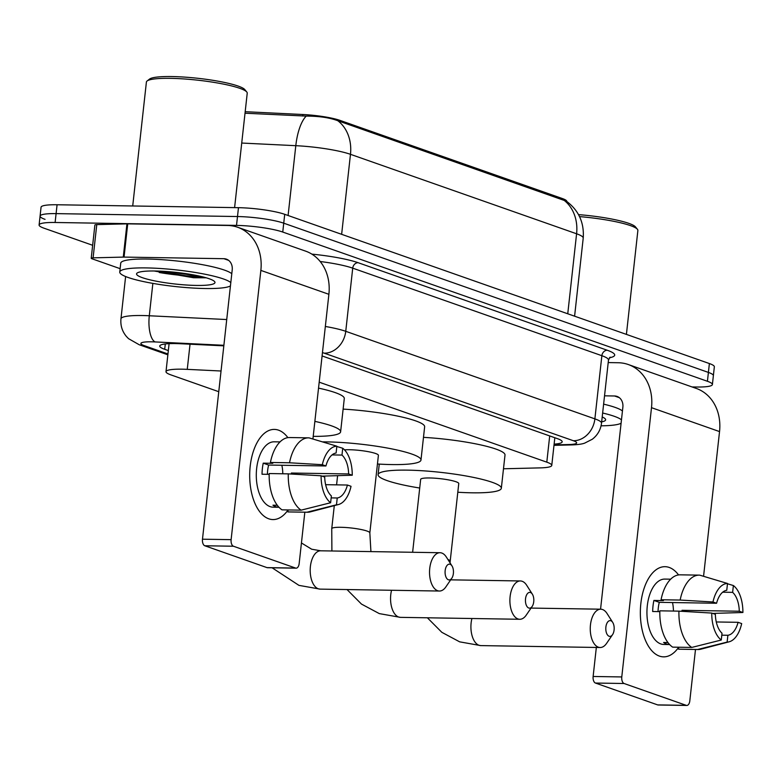 <?xml version="1.0" encoding="UTF-8"?>
<svg xmlns="http://www.w3.org/2000/svg" width="782" height="782" viewBox="0 0 782 782"><rect width="100%" height="100%" fill="white"/><g stroke="black" fill="none" stroke-linecap="round" stroke-linejoin="round"><path stroke-width="1.17" d="M221.052 371.01L187.26 369.358A33.812 4.995 -173.7 0 0 182.02 369.182A33.812 4.995 -173.7 0 0 165.999 371.655A33.812 4.995 -173.7 0 0 170.975 374.91L218.765 391.704M245.186 111.699L302.947 114.514A30.43 4.497 6.3 0 1 339.847 120.34L562.336 198.53A30.43 4.497 6.3 0 1 566.803 201.453L566.803 201.473M503.491 468.78L540.46 467.871A33.812 4.995 -173.7 0 0 551.769 465.407A33.812 4.995 -173.7 0 0 546.804 462.162L319.193 382.173M92.647 245.284L44.066 228.217A33.812 4.995 6.3 0 1 39.1 224.962A33.812 4.995 6.3 0 1 55.111 222.489L236.516 225.402A33.812 4.995 6.3 0 1 282.752 232.049L707.427 381.284L708.404 372.418A33.812 4.995 6.3 0 1 713.37 375.673A33.812 4.995 6.3 0 0 708.404 372.418L283.729 223.183L708.404 372.418L709.382 363.552A33.812 4.995 6.3 0 1 714.347 366.807L712.392 384.539A33.812 4.995 6.3 0 1 696.381 387.012L692.041 386.943M236.516 225.402L237.493 216.536A33.812 4.995 6.3 0 1 283.729 223.183A33.812 4.995 6.3 0 0 237.493 216.536L56.089 213.623L237.493 216.536L238.471 207.68A33.812 4.995 6.3 0 1 284.716 214.317L709.382 363.552M45.043 219.351A33.812 4.995 6.3 0 1 40.078 216.096A33.812 4.995 6.3 0 1 56.089 213.623A33.812 4.995 6.3 0 0 40.078 216.096L41.055 207.23A33.812 4.995 6.3 0 1 57.076 204.757L238.471 207.68M563.92 200.172A39.452 32.912 109.4 0 1 576.588 233.779A45.092 6.667 -173.7 0 1 583.216 238.109C584.301 222.645 578.7 210.348 566.422 201.199L337.804 120.711C329.593 117.652 319.066 116.117 306.221 116.088L245.02 113.214M223.828 345.849L180.984 343.757A33.812 4.995 -173.7 0 0 175.745 343.581A33.812 4.995 -173.7 0 0 159.733 346.055A33.812 4.995 -173.7 0 0 164.699 349.3L168.326 350.58M707.427 381.284A33.812 4.995 6.3 0 1 712.392 384.539M554.125 444.137A33.812 4.995 -173.7 0 0 562.18 441.82A33.812 4.995 -173.7 0 0 557.214 438.575L322.086 355.947M268.764 518.808A45.092 23.959 -89.1 0 1 250.201 466.248A45.092 23.959 -89.1 0 1 278.548 430.168A45.092 23.959 -89.1 0 1 287.893 437.646A45.092 23.959 -89.1 0 0 278.548 430.168A45.092 23.959 -89.1 0 0 274.384 429.406A45.092 23.959 -89.1 0 0 249.859 470.158A45.092 23.959 -89.1 0 0 268.764 518.808A45.092 23.959 -89.1 0 0 288.05 509.942A45.092 23.959 -89.1 0 1 272.938 519.571A45.092 23.959 -89.1 0 1 268.764 518.808M120.125 268.666L92.041 258.793A5.64 0.831 -173.7 0 1 91.22 258.255L94.886 225.011A5.64 0.831 6.3 0 1 96.773 224.6L126.938 223.857A5.64 0.831 6.3 0 1 127.72 223.857L227.552 225.46A45.092 37.604 109.4 0 1 237.611 227.239A45.092 37.604 109.4 0 1 260.856 270.396L231.12 539.658A5.64 2.991 90.9 0 0 233.447 546.227L204.806 545.768A5.64 2.991 -89.1 0 1 202.479 539.199L232.205 269.937A11.271 9.404 -70.6 0 0 226.399 259.145A11.271 9.404 -70.6 0 0 223.887 258.695L124.055 257.092A5.64 0.831 -173.7 0 0 123.273 257.102L93.097 257.845A5.64 0.831 -173.7 0 0 91.22 258.255M237.611 227.239L305.654 251.149A45.092 37.604 109.4 0 1 328.89 294.306L312.917 439.015M295.625 568.074A5.64 2.991 90.9 0 0 296.143 568.172L267.503 567.712A5.64 2.991 -89.1 0 1 266.975 567.615L295.625 568.074L233.447 546.227M296.143 568.172A5.64 2.991 90.9 0 0 299.164 563.568L304.833 512.19M266.975 567.615L204.806 545.768M330.62 502.748L331.373 495.925A22.541 11.984 -89.1 0 1 324.706 477.049L321.099 475.788A29.305 15.572 -89.1 0 0 330.62 502.748L301.109 510.157L282.009 509.844A37.194 19.765 -89.1 0 1 269.194 473.55L288.284 473.863L321.099 475.788M325.928 465.974L322.321 464.704L289.506 462.778A37.194 19.765 -89.1 0 1 308.626 437.852A37.194 19.765 -89.1 0 1 309.086 437.871L336.856 446.199L336.113 453.013A22.541 11.984 -89.1 0 0 325.928 465.974L268.637 465.046A22.541 11.984 90.9 0 0 267.415 474.322M279.946 441.898L274.189 441.81A32.688 17.37 -89.1 0 0 256.408 471.351A32.688 17.37 -89.1 0 0 270.113 506.628A32.688 17.37 -89.1 0 0 273.133 507.176L278.822 507.264A32.688 17.37 -89.1 0 1 275.841 506.716A32.688 17.37 -89.1 0 1 272.957 505.201L277.297 505.27M289.506 462.778L270.416 462.475L272.791 463.306L263.241 463.149A32.688 17.37 -89.1 0 0 262.019 474.234L269.174 474.351M270.416 462.475A37.194 19.765 -89.1 0 1 289.536 437.539L308.626 437.852M325.625 484.684L347.423 485.036L351.03 486.306A29.305 15.572 -89.1 0 1 338.489 504.527L310.337 511.878A37.194 19.765 -89.1 0 1 307.434 512.239L288.333 511.927A37.194 19.765 -89.1 0 1 287.874 511.907L306.974 512.22L336.485 504.801L337.238 497.987L331.157 497.89M288.099 509.942L287.874 511.907M322.096 476.13L352.252 475.221L348.645 473.951L291.354 473.032A22.541 11.984 90.9 0 1 291.373 474.039M322.321 464.704A29.305 15.572 -89.1 0 1 336.856 446.199M332.027 454.919L341.978 455.075L342.731 448.262L336.827 446.483M342.731 448.262A29.305 15.572 -89.1 0 1 352.252 475.221M338.489 504.527A29.305 15.572 -89.1 0 1 336.485 504.801M341.978 455.075A22.541 11.984 -89.1 0 1 348.645 473.951M347.423 485.036A22.541 11.984 -89.1 0 1 337.238 497.987M301.109 510.157A37.194 19.765 -89.1 0 1 288.284 473.863M281.843 465.261A22.541 11.984 -89.1 0 1 282.781 473.775M268.637 465.046L263.241 463.149M294.794 474.244L291.354 473.032M132.715 205.979L146.4 82.061A50.722 7.497 6.3 0 1 147.084 81.005L149.538 79.09A48.464 7.165 6.3 0 1 171.835 76.548A48.464 7.165 6.3 0 1 244.815 89.607L246.789 92.012A50.722 7.497 6.3 0 1 247.229 93.195L234.6 207.611M147.084 81.005A50.722 7.497 6.3 0 1 170.417 78.347A50.722 7.497 6.3 0 1 246.789 92.012M230.436 285.948A56.363 8.328 6.3 0 1 205.099 288.519A56.363 8.328 6.3 0 1 148.033 282.498A56.363 8.328 6.3 0 1 119.754 272.028A56.363 8.328 6.3 0 1 146.449 267.913A56.363 8.328 6.3 0 1 230.807 282.595M119.754 272.028L120.731 263.163A56.363 8.328 6.3 0 1 147.427 259.047A56.363 8.328 6.3 0 1 231.795 273.729M155.247 271.002A39.452 5.836 6.3 0 1 214.639 281.628A39.452 5.836 6.3 0 1 196.302 285.43A39.452 5.836 6.3 0 1 153.849 280.709A39.452 5.836 6.3 0 1 137.094 273.065A39.452 5.836 6.3 0 1 155.247 271.002M154.064 270.983L193.584 277.747L206.204 277.805M157.612 271.061L194.415 277.199L205.363 277.561M164.953 271.413L199.459 276.095M448.409 579.794A7.888 4.193 90.9 0 0 451.8 578.221A7.888 4.193 90.9 0 0 451.996 565.933A7.888 4.193 90.9 0 0 450.119 564.281A7.888 4.193 90.9 0 0 445.163 570.586A7.888 4.193 90.9 0 0 448.409 579.794M451.8 578.221L445.867 586.901A19.159 10.186 -89.1 0 1 439.416 591.036A19.159 10.186 -89.1 0 1 437.637 590.713A19.159 10.186 -89.1 0 1 429.601 570.039A19.159 10.186 -89.1 0 1 440.031 552.718A19.159 10.186 -89.1 0 1 441.801 553.04A19.159 10.186 -89.1 0 1 446.346 557.058L451.996 565.933M314.863 421.371A61.993 9.159 6.3 0 1 340.62 431.791A61.993 9.159 6.3 0 1 313.211 436.356M318.538 388.126A61.993 9.159 6.3 0 1 344.285 398.556L340.62 431.791M528.769 608.025A7.888 4.193 90.9 0 0 532.161 606.461A7.888 4.193 90.9 0 0 532.356 594.173A7.888 4.193 90.9 0 0 530.479 592.512A7.888 4.193 90.9 0 0 525.524 598.826A7.888 4.193 90.9 0 0 528.769 608.025M532.161 606.461L526.227 615.141A19.159 10.186 -89.1 0 1 519.776 619.276A19.159 10.186 -89.1 0 1 517.997 618.953A19.159 10.186 -89.1 0 1 509.962 598.279A19.159 10.186 -89.1 0 1 520.392 580.958A19.159 10.186 -89.1 0 1 522.161 581.28A19.159 10.186 -89.1 0 1 526.706 585.298L532.356 594.173M334.295 505.622L331.744 528.691A19.159 2.835 -173.7 0 1 340.815 527.293A19.159 2.835 -173.7 0 1 367.022 531.056A19.159 2.835 -173.7 0 1 369.837 532.904L378.4 455.339A19.159 2.835 -173.7 0 0 368.791 451.771A19.159 2.835 -173.7 0 0 349.388 449.728A19.159 2.835 -173.7 0 0 344.491 449.846M322.438 441.869A61.993 9.159 6.3 0 1 327.091 441.898A61.993 9.159 6.3 0 1 389.876 448.516A61.993 9.159 6.3 0 1 420.98 460.031A61.993 9.159 6.3 0 1 391.616 464.567A61.993 9.159 6.3 0 1 377.442 464M343.122 409.113A61.993 9.159 6.3 0 1 424.646 426.796L420.98 460.031M609.129 636.265A7.888 4.193 90.9 0 0 612.521 634.701A7.888 4.193 90.9 0 0 612.717 622.413A7.888 4.193 90.9 0 0 610.84 620.752A7.888 4.193 90.9 0 0 605.884 627.066A7.888 4.193 90.9 0 0 609.129 636.265M612.521 634.701L606.588 643.381A19.159 10.186 -89.1 0 1 600.126 647.516A19.159 10.186 -89.1 0 1 598.357 647.193A19.159 10.186 -89.1 0 1 590.322 626.519A19.159 10.186 -89.1 0 1 600.742 609.198A19.159 10.186 -89.1 0 1 602.521 609.52A19.159 10.186 -89.1 0 1 607.067 613.538L612.717 622.413M447.891 559.482A19.159 2.835 -173.7 0 1 450.197 561.144L458.76 483.569A19.159 2.835 -173.7 0 0 449.151 480.011A19.159 2.835 -173.7 0 0 429.738 477.968A19.159 2.835 -173.7 0 0 420.667 479.366L412.622 552.278M419.709 488.027A61.993 9.159 6.3 0 1 378.097 474.664A61.993 9.159 6.3 0 1 407.451 470.138A61.993 9.159 6.3 0 1 470.236 476.756A61.993 9.159 6.3 0 1 501.33 488.271A61.993 9.159 6.3 0 1 471.976 492.807A61.993 9.159 6.3 0 1 457.802 492.24M423.482 437.353A61.993 9.159 6.3 0 1 505.006 455.036L501.33 488.271M659.412 656.098A45.092 23.959 -89.1 0 1 640.849 603.528A45.092 23.959 -89.1 0 1 669.206 567.449A45.092 23.959 -89.1 0 1 678.541 574.926A45.092 23.959 -89.1 0 0 669.206 567.449A45.092 23.959 -89.1 0 0 665.032 566.686A45.092 23.959 -89.1 0 0 640.507 607.438A45.092 23.959 -89.1 0 0 659.412 656.098A45.092 23.959 -89.1 0 0 678.698 647.222A45.092 23.959 -89.1 0 1 663.586 656.851A45.092 23.959 -89.1 0 1 659.412 656.098M608.21 362.574L618.2 362.74A45.092 37.604 109.4 0 1 628.259 364.52A45.092 37.604 109.4 0 1 651.504 407.676L621.778 676.938A5.64 2.991 90.9 0 0 624.095 683.507L595.454 683.048A5.64 2.991 -89.1 0 1 593.127 676.479L596.334 647.457M628.259 364.52L696.303 388.439A45.092 37.604 109.4 0 1 719.538 431.586L703.565 576.295M686.273 705.354A5.64 2.991 90.9 0 0 686.792 705.452L658.151 704.993A5.64 2.991 -89.1 0 1 657.633 704.895L686.273 705.354L624.095 683.507M686.792 705.452A5.64 2.991 90.9 0 0 689.812 700.848L695.491 649.471M657.633 704.895L595.454 683.048M600.556 609.198L622.863 407.217A11.271 9.404 -70.6 0 0 617.047 396.425A11.271 9.404 -70.6 0 0 614.535 395.985L604.535 395.819M721.268 640.028L722.021 633.215A22.541 11.984 -89.1 0 1 715.354 614.329L711.747 613.068A29.305 15.572 -89.1 0 0 721.268 640.028L691.757 647.437L672.667 647.134A37.194 19.765 -89.1 0 1 659.842 610.83L678.932 611.143L711.747 613.068M716.576 603.254L712.969 601.984L680.154 600.058A37.194 19.765 -89.1 0 1 699.274 575.132A37.194 19.765 -89.1 0 1 699.734 575.151L727.514 583.48L726.761 590.293A22.541 11.984 -89.1 0 0 716.576 603.254L659.294 602.336A22.541 11.984 90.9 0 0 658.063 611.602M670.604 579.179L664.837 579.091A32.688 17.37 -89.1 0 0 647.056 608.631A32.688 17.37 -89.1 0 0 660.761 643.909A32.688 17.37 -89.1 0 0 663.781 644.456L669.48 644.544A32.688 17.37 -89.1 0 1 666.489 643.997A32.688 17.37 -89.1 0 1 663.615 642.481L667.945 642.56M680.154 600.058L661.064 599.755L663.439 600.586L653.899 600.439A32.688 17.37 -89.1 0 0 652.667 611.514L659.822 611.632M661.064 599.755A37.194 19.765 -89.1 0 1 680.184 574.829L699.274 575.132M716.273 621.964L738.071 622.316L741.678 623.586A29.305 15.572 -89.1 0 1 729.137 641.807L700.985 649.158A37.194 19.765 -89.1 0 1 698.082 649.519L678.991 649.207A37.194 19.765 -89.1 0 1 678.532 649.187L697.622 649.5L727.133 642.09L727.886 635.267L721.806 635.17M678.747 647.232L678.532 649.187M712.744 613.411L742.9 612.502L739.293 611.231L682.012 610.312A22.541 11.984 90.9 0 1 682.021 611.319M712.969 601.984A29.305 15.572 -89.1 0 1 727.514 583.48M722.676 592.199L732.626 592.355L733.379 585.542L727.475 583.763M733.379 585.542A29.305 15.572 -89.1 0 1 742.9 612.502M729.137 641.807A29.305 15.572 -89.1 0 1 727.133 642.09M732.626 592.355A22.541 11.984 -89.1 0 1 739.293 611.231M738.071 622.316A22.541 11.984 -89.1 0 1 727.886 635.267M691.757 647.437A37.194 19.765 -89.1 0 1 678.932 611.143M672.491 602.541A22.541 11.984 -89.1 0 1 673.429 611.055M659.294 602.336L653.899 600.439M685.443 611.524L682.012 610.312M602.208 416.962A39.452 5.836 6.3 0 1 605.288 418.908A39.452 5.836 6.3 0 1 601.661 421.879M602.639 413.013A56.363 8.328 6.3 0 1 621.465 419.875M621.094 423.238A56.363 8.328 6.3 0 1 601.075 425.819M603.616 404.147A56.363 8.328 6.3 0 1 622.443 411.009M579.54 216.604A50.722 7.497 6.3 0 1 637.438 229.302A50.722 7.497 6.3 0 1 637.877 230.475L626.411 334.393M578.514 214.62A48.464 7.165 6.3 0 1 635.463 226.888L637.438 229.302M190.036 344.197L187.26 369.358M339.847 120.34L339.72 121.435M302.947 114.514L302.781 116.039M562.336 198.53L562.219 199.615M549.697 435.936L546.804 462.162M567.752 313.787L576.588 233.779L350.473 154.318A39.452 32.912 -70.6 0 0 337.804 120.711M341.636 234.326L350.473 154.318A45.092 6.667 -173.7 0 0 295.801 145.687A39.452 14.936 -87.2 0 1 306.221 116.088M288.099 215.509L295.801 145.687L241.726 143.047M57.076 204.757L55.111 222.489M284.716 214.317L282.752 232.049M165.295 343.963L164.699 349.3M223.887 345.292L155.08 341.93A22.541 3.333 -173.7 0 0 151.591 341.812A22.541 3.333 -173.7 0 0 144.22 345.634L167.954 353.972M144.22 345.634A22.541 18.807 -70.6 0 1 139.196 344.735L128.541 338.665L126.489 336.553C122.188 331.421 120.34 325.517 120.956 318.831A45.092 6.667 6.3 0 1 142.304 315.527A45.092 6.667 6.3 0 1 149.294 315.762L152.861 283.387M311.832 254.121A50.722 7.497 6.3 0 1 358.107 262.693L607.252 350.248A50.722 7.497 6.3 0 1 609.403 357.794M325.341 326.465A45.092 6.667 6.3 0 1 345.752 331.314L352.721 268.158A45.092 6.667 -173.7 0 0 320.17 261.501M155.08 341.93A22.541 8.534 -87.2 0 1 149.294 315.762L226.731 319.545M554.037 444.899L569.12 444.528A22.541 3.333 -173.7 0 0 573.353 440.725L324.207 353.171A22.541 18.807 -70.6 0 0 345.752 331.314L594.887 418.869L601.866 355.702L352.721 268.158A5.64 4.702 109.4 0 1 358.107 262.693M573.353 440.725A22.541 18.807 -70.6 0 0 594.887 418.869A45.092 6.667 6.3 0 1 601.514 423.199L608.484 360.043A45.092 6.667 -173.7 0 0 601.866 355.702A5.64 4.702 109.4 0 1 607.252 350.248M324.207 353.171A22.541 3.333 -173.7 0 0 322.458 352.614M553.988 445.349L572.121 444.899A22.541 15.063 -91.4 0 1 569.12 444.528M328.89 294.306L260.856 270.396M228.637 260.367L223.887 258.695M127.72 223.857L124.055 257.092M202.479 539.199L231.12 539.658M123.273 257.102L126.938 223.857M96.773 224.6L93.097 257.845M200.339 276.486A45.092 6.667 6.3 0 1 159.245 272.507M301.441 542.962L311.647 549.208L320.688 550.802A19.159 10.186 90.9 0 0 310.258 568.123A19.159 10.186 90.9 0 0 318.294 588.797A19.159 10.186 90.9 0 0 320.073 589.12L439.416 591.036M391.557 590.273A19.159 10.186 90.9 0 0 398.654 617.037A19.159 10.186 90.9 0 0 400.433 617.36L519.776 619.276M471.917 618.513A19.159 10.186 90.9 0 0 479.014 645.277A19.159 10.186 90.9 0 0 480.783 645.6L600.126 647.516M719.538 431.586L651.504 407.676M619.285 397.647L614.535 395.985M593.127 676.479L621.778 676.938M169.098 343.669L165.999 371.655M554.829 437.734L551.769 465.407M583.216 238.109L574.594 316.192M39.1 224.962L40.078 216.096M120.956 318.831L125.619 276.535M608.484 360.043L610.126 357.139M572.121 444.899C577.947 444.675 582.14 444.088 584.692 443.12L592.306 439.24C597.585 435.173 600.654 429.826 601.514 423.199M139.196 344.735L167.866 354.813M272.087 567.781L298.939 585.366L320.073 589.12M320.688 550.802L440.031 552.718M331.744 528.691L331.9 550.987M347.032 589.56L361.48 604.085L379.299 613.606L400.433 617.36M337.58 475.827L336.583 484.86M450.696 579.843L520.392 580.958M369.837 532.904L370.922 551.613M427.392 617.8L441.84 632.325L459.66 641.846L480.783 645.6M378.097 474.664L379.26 464.107M531.046 608.083L600.742 609.198M450.197 561.144L450.031 562.844M451.126 579.198L451.282 579.853"/></g></svg>
